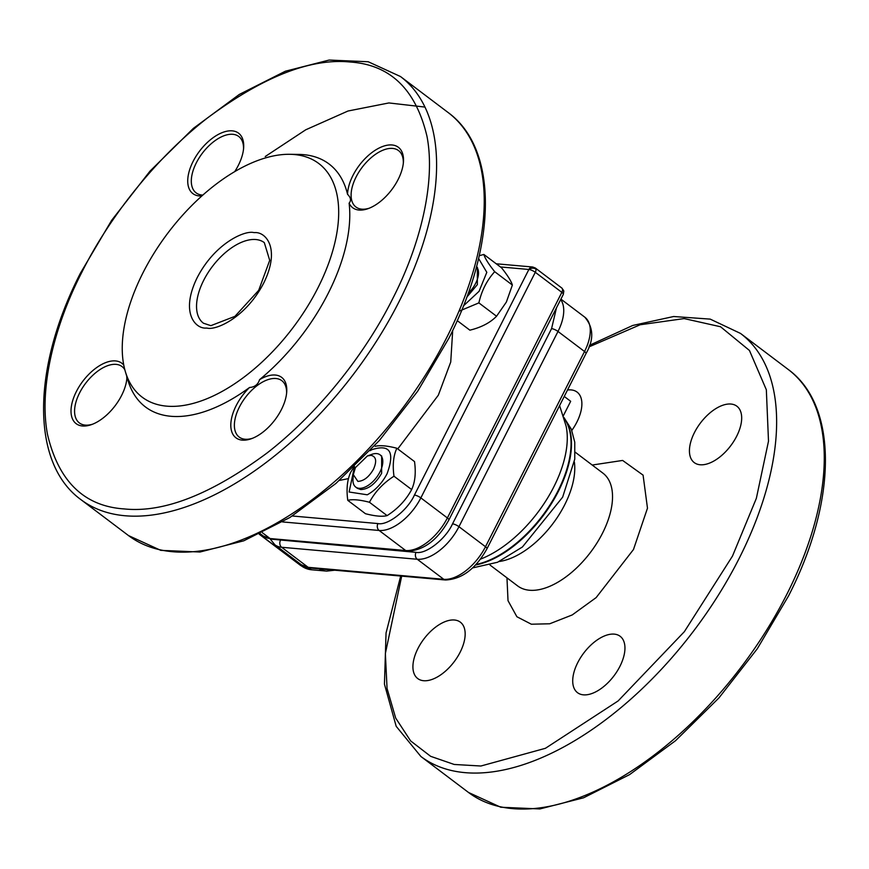 <?xml version="1.0" encoding="UTF-8"?>
<svg xmlns="http://www.w3.org/2000/svg" width="869" height="869" viewBox="0 0 869 869"><rect width="100%" height="100%" fill="white"/><g stroke="black" fill="none" stroke-linecap="round" stroke-linejoin="round"><path stroke-width="1.3" d="M401.695 576.125L385.369 653.51L387.053 688.454L395.677 718.066L410.624 740.909L430.644 756.323L454.205 764.459L480.905 766.013L545.439 748.296L618.12 700.946L684.37 631.665L732.48 556.095L756.356 498.339L768.5 441.18L766.339 389.768L749.458 350.479L720.553 326.755L684.153 318.586L640.138 324.767L588.889 346.937M480.459 559.147A94.754 50.75 -52.9 0 0 553.249 487.987A94.754 50.75 -52.9 0 0 566.099 426.125L566.099 426.103M81.469 272.996C54.378 325.842 38.67 388.378 47.523 434.554C58.647 481.502 84.25 506.301 124.343 508.941C163.785 512.982 211.373 494.309 267.131 452.934C320.031 411.895 366.077 352.097 392.44 299.197L393.06 297.969C420.14 245.123 435.858 182.588 427.005 136.411C415.882 89.464 390.268 64.675 350.185 62.025C310.744 57.984 263.144 76.657 207.387 118.032C154.497 159.07 108.451 218.879 82.088 271.769L81.469 272.996M500.414 266.946L528.873 269.466A5.051 3.813 170 0 1 535.967 269.162A5.051 2.705 -52.9 0 1 535.293 272.301L561.83 292.353A5.051 2.705 -52.9 0 0 562.504 289.203A5.051 3.813 -10 0 1 563.785 291.213L563.318 294.374A5.051 1.358 -153.1 0 0 561.83 292.353L447.383 517.946L420.846 497.894L535.293 272.301A5.051 1.358 -153.1 0 0 528.873 269.466A5.051 4.041 -84.9 0 1 532.719 267.011L496.21 263.785M417.946 648.491A35.347 18.933 127.1 0 1 460.342 622.161A35.347 18.933 127.1 0 1 460.135 652.228A35.347 18.933 127.1 0 1 417.728 678.559A35.347 18.933 127.1 0 1 417.946 648.491M567.511 390.018A35.347 18.933 127.1 0 1 577.07 392.082A35.347 18.933 127.1 0 1 576.853 422.149A35.347 18.933 127.1 0 1 571.835 430.394M694.461 432.545A35.347 18.933 127.1 0 1 736.869 406.203A35.347 18.933 127.1 0 1 736.651 436.271A35.347 18.933 127.1 0 1 694.255 462.612A35.347 18.933 127.1 0 1 694.461 432.545M577.744 662.623A35.347 18.933 127.1 0 1 620.14 636.282A35.347 18.933 127.1 0 1 619.923 666.349A35.347 18.933 127.1 0 1 577.527 692.691A35.347 18.933 127.1 0 1 577.744 662.623M143.081 272.616A146.437 78.438 -52.9 0 0 125.397 371.758A146.437 78.438 -52.9 0 0 209.538 397.633A146.437 78.438 -52.9 0 0 317.837 288.063A146.437 78.438 -52.9 0 0 289.681 154.302A146.437 78.438 -52.9 0 0 143.081 272.616M125.397 371.758L128.015 380.535A152.271 81.556 -52.9 0 0 249.555 387.476C254.704 387.129 258.039 384.522 259.57 379.655A152.271 81.556 -52.9 0 0 328.124 293.516A152.271 81.556 -52.9 0 0 349.11 203.172C351.38 200.533 350.859 197.589 347.546 194.319A152.271 81.556 -52.9 0 0 298.849 154.421L289.681 154.302M403.335 163.1A35.347 18.933 -52.9 0 0 398.534 150.587A35.347 18.933 -52.9 0 0 392.636 148.425A35.347 18.933 -52.9 0 0 356.127 176.928A35.347 18.933 -52.9 0 0 355.921 206.996A35.347 18.933 -52.9 0 0 361.819 209.157A35.347 18.933 -52.9 0 0 369.26 208.202M347.546 194.319A37.878 20.28 127.1 0 1 363.199 160.602A37.878 20.28 127.1 0 1 392.028 144.971A37.878 20.28 127.1 0 1 403.444 161.906A37.878 20.28 127.1 0 1 368.141 208.625A37.878 20.28 127.1 0 1 359.016 210.048A37.878 20.28 127.1 0 1 349.11 203.172M243.537 148.979A35.347 18.933 -52.9 0 0 238.736 136.466A35.347 18.933 -52.9 0 0 232.838 134.304A35.347 18.933 -52.9 0 0 196.34 162.807A35.347 18.933 -52.9 0 0 196.122 192.875A35.347 18.933 -52.9 0 0 202.021 195.036A35.347 18.933 -52.9 0 0 202.803 195.09M201.847 195.938A37.878 20.28 127.1 0 1 199.218 195.927A37.878 20.28 127.1 0 1 193.124 161.384A37.878 20.28 127.1 0 1 232.229 130.85A37.878 20.28 127.1 0 1 243.646 147.784A37.878 20.28 127.1 0 1 234.739 171.584M126.82 379.047A35.347 18.933 -52.9 0 0 126.733 376.223M124.843 369.792A35.347 18.933 -52.9 0 0 122.008 366.544A35.347 18.933 -52.9 0 0 116.109 364.372A35.347 18.933 -52.9 0 0 79.611 392.875A35.347 18.933 -52.9 0 0 79.394 422.953A35.347 18.933 -52.9 0 0 85.303 425.115A35.347 18.933 -52.9 0 0 92.744 424.148M126.961 377.016A37.878 20.28 127.1 0 1 126.917 377.852A37.878 20.28 127.1 0 1 91.614 424.572A37.878 20.28 127.1 0 1 82.501 425.995A37.878 20.28 127.1 0 1 76.407 391.463A37.878 20.28 127.1 0 1 115.512 360.917A37.878 20.28 127.1 0 1 123.778 365.121M259.57 379.655A37.878 20.28 127.1 0 1 286.716 391.973A37.878 20.28 127.1 0 1 281.404 409.581A37.878 20.28 127.1 0 1 251.413 438.704A37.878 20.28 127.1 0 1 236.205 405.584A37.878 20.28 127.1 0 1 249.555 387.476M286.607 393.168A35.347 18.933 -52.9 0 0 281.806 380.665A35.347 18.933 -52.9 0 0 239.409 407.007A35.347 18.933 -52.9 0 0 239.192 437.074A35.347 18.933 -52.9 0 0 252.542 438.269M387.118 515.621L369.444 502.26C375.115 491.724 383.294 483.034 393.983 476.212C392.451 465.034 393.407 455.704 396.851 448.241L414.524 461.591C416.055 472.769 415.1 482.089 411.656 489.562C405.975 500.099 397.796 508.789 387.118 515.621C382.393 516.859 375.18 516.219 365.458 513.709L347.774 500.348C346.253 489.171 347.209 479.851 350.652 472.378L353.792 467.174M496.557 316.24L478.873 302.89C481.654 290.637 486.933 280.242 494.7 271.693C488.606 264.078 484.989 258.332 483.848 254.443L501.532 267.793C507.615 275.408 511.233 281.165 512.373 285.054L506.355 302.075L496.557 316.24C490.17 322.757 481.274 327.396 469.879 330.177L457.224 320.618M370.031 450.729L371.899 449.664C389.975 443.885 395.026 451.923 387.063 473.779C382.023 483.262 375.419 490.268 367.272 494.798L349.121 492.006L354.498 466.49M396.851 448.241C387.161 445.721 379.938 445.091 375.191 446.318M478.58 258.462L486.814 272.323L479.058 291.321L463.438 305.888M478.873 302.89L458.93 311.254M381.665 456.04L381.632 473.301C375.582 483.772 368.63 489.204 360.776 489.584L357.344 488.302M367.435 455.932L371.823 454.346A20.204 10.819 127.1 0 1 380.057 454.835A20.204 10.819 127.1 0 1 379.938 472.008A20.204 10.819 127.1 0 1 355.703 487.064A20.204 10.819 127.1 0 1 352.999 479.264L353.314 474.615L355.443 467.576L367.435 455.932L371.085 455.356C376.179 456.616 376.994 461.222 373.518 469.173C368.977 477.027 363.763 481.1 357.876 481.393L353.314 474.615M477.363 267.37L477.353 284.641L466.772 297.209M476.484 266.805A20.204 10.819 127.1 0 1 475.647 283.348A20.204 10.819 127.1 0 1 468.185 293.342M564.242 396.449L570.672 401.304L563.351 415.74M277.374 539.725L416.034 552.347C425.853 554.585 445.786 539.019 452.532 523.844L551.576 328.623L556.475 307.865M369.444 502.26C359.755 499.751 352.532 499.11 347.774 500.348M393.983 476.212L411.656 489.562M494.7 271.693L512.373 285.054M483.848 254.443L479.21 255.736M490.018 565.046L517.674 585.934A70.693 37.867 -52.9 0 0 601.674 534.804A70.693 37.867 -52.9 0 0 602.467 533.262A70.693 37.867 -52.9 0 0 602.901 473.127L575.245 452.228M592.191 465.034L622.628 460.44L643.082 475.137L647.481 508.169L633.468 549.534L596.145 597.6L572.215 614.948L549.708 623.779L531.35 624.214L516.892 616.74L508.017 600.675L506.964 577.852M400.685 576.038L386.053 632.958L384.446 684.131L396.188 726.31L420.889 756.486A265.11 141.995 -52.9 0 0 738.889 558.93A265.11 141.995 -52.9 0 0 739.465 557.8A265.11 141.995 -52.9 0 0 740.507 333.424L788.15 369.412C838.433 405.975 837.086 501.283 788.563 595.862L757.279 648.774L718.902 697.959L675.55 740.692L629.612 774.605L583.588 797.796L539.877 808.941L500.761 807.236L468.521 792.474A265.11 141.995 -52.9 0 0 786.521 594.917A265.11 141.995 -52.9 0 0 787.075 593.831A265.11 141.995 -52.9 0 0 788.15 369.412M574.366 462.058A70.693 37.867 127.1 0 1 564.72 504.737A70.693 37.867 127.1 0 1 564.187 505.78A70.693 37.867 127.1 0 1 499.23 561.515M564.014 417.935A92.244 49.403 127.1 0 1 558.376 491.365A92.244 49.403 127.1 0 1 475.473 565.024M564.144 418.358A92.244 49.403 127.1 0 1 557.931 491.028A92.244 49.403 127.1 0 1 557.398 492.071A92.244 49.403 127.1 0 1 475.962 564.502M206.246 328.058L207.235 328.134C216.294 330.448 246.307 317.283 263.959 282.566C280.817 247.795 265.371 231.621 254.671 232.62L253.683 232.555C244.623 230.242 214.61 243.396 196.959 278.113C180.1 312.883 195.547 329.069 206.246 328.058M203.422 323.203A50.5 27.048 127.1 0 1 203.726 280.252A50.5 27.048 127.1 0 1 254.975 239.475A50.5 27.048 127.1 0 1 264.306 242.625L269.716 260.374L258.68 290.355L234.912 316.37L210.863 325.658L203.422 323.203M80.85 499.577A265.11 141.995 -52.9 0 0 398.86 302.032A265.11 141.995 -52.9 0 0 399.49 300.783A265.11 141.995 -52.9 0 0 400.479 76.526L368.228 61.753L329.09 60.059L285.369 71.225L239.312 94.439L193.363 128.373L150 171.139L111.623 220.368L80.361 273.3C31.914 367.826 30.6 463.036 80.85 499.577L128.493 535.565A265.11 141.995 -52.9 0 0 446.492 338.019A265.11 141.995 -52.9 0 0 447.426 336.173A265.11 141.995 -52.9 0 0 448.111 112.514L400.479 76.526M562.504 289.203A5.051 2.705 -52.9 0 0 561.863 288.063L563.785 291.213M452.706 330.437L450.729 362.036L438.334 395.178L397.752 448.915M301.434 564.85A40.398 21.638 -52.9 0 0 308.18 567.327L281.643 547.274A40.398 21.638 127.1 0 1 274.897 544.809L301.434 564.85L309.94 568.022A5.051 4.041 95.1 0 1 308.18 567.327L443.777 579.308A5.051 4.041 95.1 0 0 445.536 580.003C461.982 579.178 475.799 568.76 486.977 548.752A5.051 1.358 26.9 0 0 485.489 546.731A40.398 21.638 127.1 0 1 443.777 579.308L417.239 559.256L281.643 547.274A5.051 4.041 -84.9 0 1 280.448 540.366M584.533 351.51A5.051 1.358 26.9 0 1 586.021 353.531C594.038 339.746 593.625 327.613 584.783 317.152A40.398 21.638 127.1 0 1 584.533 351.51L485.489 546.731L458.951 526.69L557.996 331.458L584.533 351.51M560.679 299.588A40.398 21.638 127.1 0 1 557.996 331.458A5.051 1.358 26.9 0 0 551.576 328.623M452.532 523.844A5.051 1.358 26.9 0 1 458.951 526.69A40.398 21.638 127.1 0 1 417.239 559.256A5.051 4.041 95.1 0 1 416.034 552.347M259.244 534.218L300.62 565.469A2.52 1.347 -52.9 0 0 301.043 565.632L259.375 534.153M300.62 565.469L311.58 569.782A30.296 24.256 -84.9 0 1 301.043 565.632L302.825 565.784M319.021 568.826A30.296 24.256 95.1 0 0 326.646 571.107L334.728 570.216M424.93 107.072L388.91 102.944L348.002 111.015L305.714 129.807L265.262 156.507M528.873 269.466L414.426 495.058A5.051 1.358 26.9 0 1 420.846 497.894A40.398 21.638 127.1 0 1 379.134 530.47L405.671 550.522A40.398 21.638 127.1 0 0 447.383 517.946A5.051 1.358 26.9 0 1 448.871 519.966L563.318 294.374M262.384 532.73L270.074 538.541L405.671 550.522A5.051 4.041 95.1 0 0 407.42 551.218C423.876 550.381 437.694 539.964 448.871 519.966M270.074 538.541A5.051 4.041 95.1 0 0 271.834 539.225L263.329 536.064A40.398 21.638 127.1 0 0 270.074 538.541M414.426 495.058C407.746 510.168 387.672 525.843 377.928 523.562A5.051 4.041 95.1 0 0 379.134 530.47L282.566 521.932M535.967 269.162A5.051 2.705 -52.9 0 0 535.326 268.01L561.863 288.063M377.928 523.562L292.299 515.99M348.469 478.602L339.377 480.438M589.454 345.319L632.762 325.451L673.649 316.512L710.212 319.119L740.507 333.424M563.851 417.359L571.346 429.199L574.757 442.223L574.757 459.158L562.645 497.155L522.432 546.981L497.557 562.254L472.562 567.913M128.493 535.565L160.787 550.359L199.989 552.021L243.787 540.8L289.909 517.5L335.912 483.457L379.297 440.572L417.674 391.235L448.904 338.204C497.079 243.863 498.252 148.979 448.111 112.514M420.889 756.486L468.521 792.474M357.409 488.345L355.703 487.064M559.603 405.606L566.099 426.125M586.021 353.531L486.977 548.752M445.536 580.003L309.94 568.022M270.194 539.008L274.897 544.809M560.918 299.121L584.783 317.152M311.58 569.782L326.646 571.107M407.42 551.218L271.834 539.225M260.255 533.74L263.329 536.064M535.326 268.01L532.719 267.011M381.763 456.116L380.057 454.835M477.472 267.456L476.505 266.718"/></g></svg>
